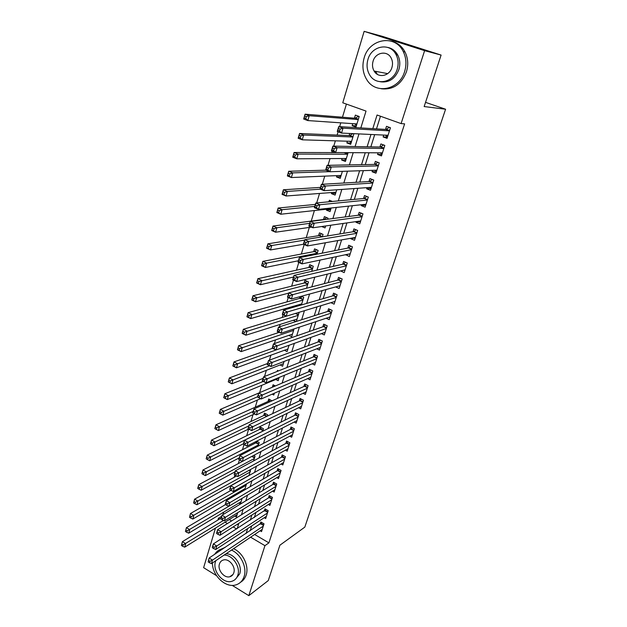 <?xml version="1.0" encoding="UTF-8"?>
<svg xmlns="http://www.w3.org/2000/svg" width="627" height="627" viewBox="0 0 627 627"><rect width="100%" height="100%" fill="white"/><g stroke="black" fill="none" stroke-linecap="round" stroke-linejoin="round"><path stroke-width="0.94" d="M216.542 575.672L203.626 567.678L215.484 528.083M217.882 520.057L218.423 518.247L219.662 518.976M221.66 516.287L218.423 518.247M346.417 104.09L342.475 117.21M340.782 122.837L339.63 126.646M338.078 131.803L337.099 135.079M335.367 140.832L333.776 146.122M332.232 151.256L331.793 152.722M330.021 158.6L327.999 165.332M324.747 176.14L322.302 184.275M319.543 193.453L316.682 202.952M314.401 210.547L311.227 221.096M309.323 227.429L306.25 237.657M304.173 244.554L301.328 254.013M298.789 262.462L296.469 270.174M293.475 280.12L291.665 286.139M288.232 297.551L286.923 301.908M284.87 308.75L284.54 309.84M283.067 314.746L282.236 317.489M280.151 324.425L279.43 326.839M277.957 331.722L277.612 332.882M275.496 339.912L274.383 343.612M270.895 355.211L269.406 360.172M266.35 370.33L264.492 376.513M261.859 385.268L259.633 392.643M257.415 400.026L255.267 407.182M253.026 414.619L250.949 421.532M248.809 425.905L215.061 441.98L213.964 445.758L248.684 429.04L246.685 435.71M244.028 444.551L242.469 449.731M239.42 459.857L238.299 463.588M234.859 475.023L234.177 477.296M230.352 490.008L230.101 490.847M227.742 498.7L227.335 500.04M223.69 512.157L222.946 514.642M360.831 127.932L366.027 111.081L342.765 102.789L364.146 31.35L424.62 50.662L401.092 123.59L377.062 115.015L372.799 128.653M424.62 50.662L441.094 55.066L382.658 36.429L364.146 31.35M383.716 135.079L383.128 136.937L387.063 138.371L390.456 127.751L386.498 126.325L385.511 129.428M378.081 152.823L377.564 154.438L381.467 155.904L384.813 145.409L380.895 143.959L379.923 147.024M372.516 170.34L372.077 171.72L375.941 173.209L379.249 162.848L375.361 161.382L374.405 164.407M367.022 187.638L366.654 188.79L370.486 190.294L373.755 180.067L369.899 178.577L368.95 181.564M361.599 204.715L361.301 205.648L365.102 207.169L368.323 197.074L364.506 195.553L363.566 198.508M356.246 221.574L356.018 222.295L359.78 223.839L362.962 213.862L359.177 212.326L358.252 215.241M350.955 238.229L350.791 238.73L354.521 240.298L357.672 230.446L353.918 228.894L353.001 231.771M345.728 254.68L349.333 256.561L352.445 246.826L348.722 245.251L347.82 248.096M340.571 270.927L344.207 272.62L347.28 263.011L343.588 261.412L342.695 264.226M335.633 286.923L339.144 288.491L342.177 278.991L338.517 277.385L337.639 280.151M330.884 302.684L334.136 304.166L337.13 294.784L333.509 293.154L332.639 295.897M326.158 318.25L329.191 319.652L332.153 310.389L328.556 308.743L327.694 311.447M321.471 333.627L324.308 334.959L327.231 325.797L323.665 324.135L322.819 326.816M316.815 348.808L319.48 350.085L322.372 341.033L318.829 339.356L317.991 341.997M312.199 363.809L314.707 365.032L317.568 356.089L314.056 354.396L313.226 357.006M307.622 378.63L309.989 379.805L312.818 370.965L309.338 369.256L308.515 371.835M303.092 393.278L305.333 394.407L308.123 385.668L304.667 383.943L303.86 386.498M298.601 407.754L300.725 408.843L303.484 400.198L300.059 398.466L299.259 400.99M294.149 422.057L296.171 423.107L298.899 414.565L295.497 412.817L294.706 415.309M289.745 436.196L291.665 437.215L294.361 428.766L290.991 427.003L290.207 429.471M285.387 450.178L287.213 451.158L289.878 442.811L286.539 441.032L285.763 443.469M281.068 463.996L282.816 464.944L285.45 456.691L282.134 454.904L281.366 457.31M276.789 477.656L278.466 478.581L281.068 470.415L277.777 468.612L277.016 470.995M272.557 491.16L274.156 492.062L276.734 483.989L273.474 482.171L272.721 484.53M268.364 504.516L269.9 505.393L272.455 497.407L269.21 495.581L268.474 497.916M264.218 517.722L265.691 518.576L268.215 510.684L265.002 508.842L264.265 511.154M255.714 441.667L255.252 443.179M262.674 431.258L263.442 428.75L260.189 427.018L259.445 429.432M267.306 416.148L267.721 414.808L264.437 413.091L263.685 415.536M272 400.849L268.732 399.007L267.98 401.484M275.394 385.942L273.082 384.766L272.322 387.243M278.537 370.886L277.479 370.361L277.142 371.45M299.965 296.673L299.416 298.46M306.532 288.248L308.476 281.907L304.949 280.324L304.119 283.043M311.721 271.326L313.273 266.256L309.722 264.688L308.884 267.439M316.98 254.186L318.132 250.416L314.55 248.872L313.696 251.654M322.302 236.818L323.054 234.388L319.433 232.86L318.571 235.674M327.702 219.223L328.023 218.165L324.378 216.652L323.508 219.497M330.641 209.637L326.377 210.108L326.651 209.206M332.396 201.463L329.387 200.24L328.916 201.792M335.657 193.288L331.409 193.625L331.746 192.52M340.727 176.743L336.495 176.932L336.895 175.631M345.861 159.995L341.652 160.034L342.115 158.521M351.065 143.042L346.872 142.932L347.405 141.2M349.764 133.473L349.114 135.597M229.223 519.564L231.582 520.951M237.288 524.297L238.346 524.917M234.874 516.06L236.395 516.946L237.711 512.659M238.785 503.081L240.368 503.99L242.093 498.355M244.687 489.899L246.536 483.879M243.676 490.494L242.735 489.961M249.107 475.501L250.596 469.466M253.574 460.931L255.04 456.158L253.676 455.414M258.097 446.181L259.217 442.529L256.694 441.165M269.101 409.016L269.563 408.804M272.134 394.187L273.787 395.034L274.336 393.223M275.778 379.5L278.176 380.707L279.18 377.446M280.081 364.961L282.62 366.223L284.078 361.465M284.431 350.258L287.111 351.567L289.039 345.289L237.625 363.778L236.465 367.806L287.903 348.988M288.812 335.374L291.657 336.738L294.063 328.901M296.352 321.439L299.048 312.661L298.617 312.458M295.92 321.58L293.224 320.311M301.407 304.949L303.734 297.378L301.36 296.289M298.961 305.662L297.668 305.067M319.566 243.801L320.193 243.691M321.714 226.527L325.037 227.922L325.632 225.971M326.377 210.108L330.037 211.612L331.142 208.007M331.409 193.625L335.1 195.107L336.723 189.801M336.495 176.932L340.218 178.397L342.381 171.343M341.652 160.034L345.406 161.484L348.126 152.635M346.872 142.932L350.665 144.351L353.847 133.966L352.907 133.622M352.758 123.66L352.162 125.604L355.987 127.007L359.208 116.489L355.368 115.109L354.427 118.174M254.64 534.478L268.912 542.857L404.619 123.856L401.092 123.59M380.471 116.23L376.498 128.88M374.687 134.648L370.847 146.851M368.989 152.769L365.275 164.587M363.37 170.646L359.773 182.096M357.821 188.296L354.341 199.386M352.35 205.711L348.973 216.448M346.943 222.914L343.674 233.307M341.605 239.89L338.447 249.946M336.338 256.655L333.282 266.381M331.134 273.207L328.18 282.612M325.993 289.556L323.14 298.648M320.922 305.702L318.163 314.488M315.906 321.651L313.241 330.131M310.961 337.404L308.382 345.595M306.07 352.962L303.586 360.862M301.234 368.339L298.844 375.957M296.461 383.52L294.157 390.872M291.743 398.529L289.525 405.606M287.088 413.358L284.94 420.168M282.479 428.014L280.418 434.566M277.926 442.49L275.951 448.799M273.427 456.809L271.522 462.859M268.983 470.948L267.157 476.763M264.586 484.937L262.838 490.51M260.244 498.755L258.567 504.1M255.949 512.424L254.343 517.541M251.701 525.935L250.165 530.834M260.119 530.787L261.53 531.618L264.022 523.811L260.832 521.962L260.111 524.243M441.094 55.066L424.158 106.559L445.593 109.231L425.545 102.358M445.593 109.231L304.816 527.119L279.901 545.208L268.27 580.578L248.817 595.65L232.202 585.367M268.912 542.857L264.947 545.662L248.817 595.65M395.073 53.005L396.82 54.862M250.596 537.206L264.947 545.662M370.972 134.476L367.124 146.773M365.259 152.745L361.528 164.658M359.616 170.771L356.003 182.316M354.051 188.562L350.548 199.739M348.549 206.126L345.163 216.95M343.126 223.455L339.85 233.934M337.773 240.572L334.599 250.706M332.482 257.47L329.418 267.267M327.263 274.148L324.3 283.623M322.113 290.622L319.245 299.777M317.019 306.885L314.252 315.734M311.995 322.952L309.315 331.495M307.026 338.815L304.448 347.068M302.12 354.49L299.635 362.445M297.276 369.969L294.878 377.642M292.495 385.268L290.176 392.659M287.762 400.371L285.536 407.495M283.09 415.301L280.943 422.159M278.474 430.051L276.413 436.651M273.913 444.629L271.93 450.978M269.406 459.035L267.502 465.132M264.947 473.275L263.121 479.122M260.55 487.344L258.786 492.955M256.192 501.255L254.507 506.632M251.889 515.002L250.275 520.159M247.634 528.6L246.097 533.522M237.225 528.561L238.84 523.31M241.473 514.775L243.166 509.289M245.776 500.832L247.547 495.103M250.134 486.717L251.976 480.744M254.538 472.437L256.459 466.222M258.998 457.992L260.997 451.511M263.512 443.367L265.589 436.627M268.074 428.57L270.237 421.563M272.698 413.585L274.94 406.312M277.377 398.427L279.705 390.872M282.111 383.081L284.533 375.236M286.907 367.54L289.415 359.404M291.759 351.81L294.361 343.377M296.673 335.884L299.369 327.137M301.65 319.754L304.44 310.694M306.689 303.421L309.581 294.039M311.791 286.876L314.785 277.173M316.956 270.127L320.06 260.08M322.2 253.151L325.397 242.767M327.498 235.964L330.813 225.226M332.874 218.549L336.299 207.451M338.321 200.899L341.856 189.432M343.831 183.021L347.491 171.171M349.427 164.901L353.197 152.667M355.094 146.538L358.989 133.912M225.046 522.15L227.421 523.553M233.158 526.931L236.598 528.961M356.332 125.87L352.162 125.604M344.952 269.947L340.539 271.021M349.701 253.841L345.634 254.977M355.282 237.931L350.791 238.73M360.478 221.644L356.018 222.295M365.745 205.154L361.301 205.648M371.074 188.461L366.654 188.79M376.466 171.563L372.077 171.72M381.929 154.446L377.564 154.438M387.462 137.117L383.128 136.937M208.164 561.917L209.52 562.756L209.943 561.353L208.579 560.522L208.164 561.917L209.12 558.022L212.514 560.099L263.293 526.092M209.943 561.353L212.514 560.099L211.456 563.595L262.258 529.345M208.579 560.522L209.12 558.022L261.929 522.597M209.52 562.756L211.456 563.595M181.415 545.482L182.739 546.289L183.139 544.902L181.814 544.087L181.415 545.482L182.402 541.657L185.702 543.68L184.699 547.159L237.084 514.689M221.119 518.09L182.402 541.657L181.814 544.087M223.455 520.457L183.139 544.902M184.699 547.159L182.739 546.289M212.459 562.921C212.161 575.429 225.618 588.236 235.823 584.913C239.851 583.69 242.61 580.9 244.099 576.534C247.265 567.474 240.854 554.08 231.473 550.098M240.564 582.256C243.213 580.688 245.071 578.274 246.137 575.037C249.303 566.001 242.908 552.661 233.55 548.696M226.041 553.766C234.388 553.476 242.704 565.632 239.71 573.854L235.399 579.246M215.829 560.648L215.5 561.573C212.185 570.86 223.016 584.137 231.724 581.323C234.702 580.469 236.732 578.439 237.813 575.233C240.807 566.988 232.468 554.785 224.105 555.067M233.808 572.78C235.956 566.918 229.247 558.438 223.682 559.919C221.574 560.413 220.163 561.761 219.434 563.979C217.295 569.935 224.215 578.478 229.819 576.738C231.771 576.197 233.103 574.881 233.808 572.78M231.614 575.445L232.123 575.5M225.258 547.332L219.364 549.903M223.165 548.719L222.648 548.797C219.184 549.471 216.511 551.329 214.622 554.378M364.107 58.052C361.936 65.874 362.79 73.022 366.67 79.496C375.401 94.755 399.36 90.139 404.634 71.509C406.735 64.487 406.28 57.841 403.271 51.594C395.151 33.889 369.037 38.662 364.107 58.052M381.192 88.752C392.917 90.084 401.327 84.457 406.421 71.87C408.514 64.879 408.067 58.272 405.066 52.049C401.985 46.241 397.471 42.644 391.538 41.241M387.698 47.409C392.094 48.31 395.449 50.865 397.769 55.09C400.026 59.62 400.387 64.456 398.866 69.597C395.104 78.892 388.897 82.952 380.244 81.753M367.924 59.534C366.364 65.106 366.936 70.224 369.656 74.879C375.91 86.15 393.419 82.795 397.197 69.252C398.717 64.087 398.349 59.236 396.084 54.69C390.143 42.15 371.513 45.591 367.924 59.534M391.93 67.504C392.917 64.126 392.659 60.968 391.146 58.021C387.274 50.089 375.401 52.3 373.065 61.242C372.062 64.785 372.414 68.053 374.107 71.047C378.112 78.453 389.516 76.275 391.93 67.504M375.526 71.313L377.368 74.362M212.396 547.826L213.768 548.656L214.191 547.238L212.819 546.407L212.294 547.465L213.36 543.93L216.777 545.992L267.478 512.988M214.191 547.238L216.777 545.992L215.704 549.534L266.428 516.28M212.819 546.407L213.36 543.93L266.122 509.485M213.768 548.656L215.704 549.534M216.683 533.569L218.063 534.392L218.494 532.958L217.114 532.135L216.566 533.248L217.64 529.666L221.088 531.712L271.71 499.743M218.494 532.958L221.088 531.712L220.006 535.301L270.645 503.066M217.114 532.135L217.64 529.666L269.108 497.517L270.37 496.239M218.063 534.392L220.006 535.301M221.017 519.132L222.413 519.948L222.851 518.498L221.456 517.675L220.892 518.85L221.982 515.222L225.454 517.267L275.982 486.348M222.851 518.498L225.454 517.267L224.356 520.896L274.908 489.711M221.456 517.675L221.982 515.222L273.356 484.146L274.665 482.837M222.413 519.948L224.356 520.896M225.414 504.516L226.817 505.331L227.256 503.857L225.853 503.042L225.265 504.28L226.371 500.612L229.874 502.635L280.308 472.805M227.256 503.857L229.874 502.635L228.769 506.31L279.219 476.207M225.853 503.042L226.371 500.612L277.651 470.626L279.007 469.286M226.817 505.331L228.769 506.31M185.435 531.484L186.76 532.292L187.167 530.881L185.835 530.074L185.435 531.484L186.423 527.66L189.746 529.666L188.735 533.185L241.066 501.71M225.516 504.578L186.423 527.66L185.835 530.074M242.069 498.441L187.167 530.881M188.735 533.185L186.76 532.292M189.495 517.322L190.843 518.121L191.251 516.695L189.91 515.896L189.495 517.322L190.483 513.497L193.837 515.488L192.81 519.054L245.094 488.59M230.963 490.353L190.483 513.497L189.91 515.896M246.105 485.282L191.251 516.695M192.81 519.054L190.843 518.121M193.61 502.987L194.966 503.787L195.381 502.337L194.025 501.545L193.61 502.987L194.597 499.163L197.983 501.145L196.941 504.743L249.162 475.321M236.575 475.971L194.597 499.163L194.025 501.545M250.181 471.982L195.381 502.337M196.941 504.743L194.966 503.787M197.779 488.48L199.143 489.272L199.558 487.806L198.195 487.014L197.717 488.292L198.767 484.647L202.168 486.623L201.118 490.267L235.015 471.833M292.448 434.754L242.312 461.464L238.73 459.473L239.875 455.664L243.464 457.647L242.312 461.464L198.767 484.647L198.195 487.014M254.311 458.525L199.558 487.806M201.118 490.267L199.143 489.272M229.858 489.718L231.269 490.533L231.724 489.036L230.305 488.229L229.701 489.53L230.814 485.815L234.349 487.83L284.682 459.105M231.724 489.036L234.349 487.83L233.228 491.544L283.584 462.546M230.305 488.229L230.814 485.815L282.001 456.958L283.396 455.586M231.269 490.533L233.228 491.544M201.988 473.793L203.367 474.576L203.791 473.103L202.419 472.319L201.918 473.651L202.976 469.968L206.416 471.919L205.35 475.611L239.2 457.882M257.336 441.518L255.91 442.842L202.976 469.968L202.419 472.319M258.481 444.927L203.791 473.103M205.35 475.611L203.367 474.576M234.357 474.741L235.783 475.548L236.238 474.036L234.811 473.236L234.184 474.592L235.313 470.83L238.879 472.829L289.102 445.248M236.238 474.036L238.879 472.829L237.743 476.598L287.989 448.728M234.811 473.236L235.313 470.83L286.39 443.132L287.84 441.721M235.783 475.548L237.743 476.598M206.259 458.925L207.647 459.709L208.078 458.212L206.691 457.428L206.173 458.831L207.247 455.1L210.711 457.044L209.63 460.774L243.441 443.775M261.577 427.755L260.103 429.119L207.247 455.1L206.691 457.428M262.697 431.172L208.078 458.212M209.63 460.774L207.647 459.709M240.815 458.846L239.373 458.047L238.918 459.575L240.353 460.375L240.815 458.846L293.577 431.235M239.373 458.047L239.875 455.664L290.842 429.142L292.331 427.708M240.353 460.375L242.312 461.464M211.973 444.653L213.964 445.758L210.476 443.83L211.565 440.052L215.061 441.98L212.412 443.14L211.009 442.364L210.578 443.877L211.973 444.653L212.412 443.14M265.872 413.844L264.343 415.231L211.565 440.052L211.009 442.364M245.447 443.461L243.997 442.67L243.535 444.222L244.985 445.005L245.447 443.461L248.112 442.278L246.944 446.142L243.323 444.167L244.483 440.311L248.112 442.278L298.099 417.065M296.963 420.623L246.944 446.142L244.985 445.005M243.997 442.67L244.483 440.311L295.333 414.996L296.885 413.53M216.362 429.409L216.801 427.88L215.39 427.112L214.951 428.641L218.353 430.553L214.834 428.641L215.939 424.816L219.458 426.728L218.353 430.553L254.531 413.93M270.213 399.775L268.63 401.194L215.939 424.816L215.39 427.112M253.159 411.422L216.801 427.88M250.142 427.88L248.676 427.097L248.206 428.664L249.671 429.448L250.142 427.88L252.814 426.705L251.631 430.616L247.986 428.664L249.154 424.753L252.814 426.705L302.676 402.73M301.524 406.327L251.631 430.616L249.671 429.448M248.676 427.097L249.154 424.753L299.878 400.692L301.485 399.187M220.798 413.977L221.245 412.425L219.826 411.665L219.379 413.217L222.797 415.16L219.246 413.264L220.359 409.384L223.917 411.281L222.797 415.16L260.558 398.654M258.677 393.074L220.359 409.384L219.826 411.665M274.602 385.542L273.121 386.906M257.564 396.766L221.245 412.425M254.891 412.104L253.418 411.328L252.94 412.911L254.413 413.695L254.891 412.104L257.579 410.944L256.38 414.902L252.697 412.958L253.888 409.008L257.579 410.944L307.308 388.223M306.141 391.867L256.38 414.902L254.413 413.695M253.418 411.328L253.888 409.008L304.479 386.216L306.148 384.68M225.297 398.349L225.751 396.781L224.309 396.021L223.863 397.596L227.295 399.571L223.721 397.69L224.842 393.764L228.432 395.645L227.295 399.571L278.952 378.183M263.089 378.371L224.842 393.764L224.309 396.021M263.254 381.428L225.751 396.781M259.703 396.123L258.214 395.355L257.728 396.962L259.217 397.73L259.703 396.123L262.407 394.971L261.193 398.984L257.478 397.056L258.685 393.051L262.407 394.971L311.987 373.551M310.812 377.235L261.193 398.984L259.217 397.73M258.214 395.355L258.685 393.051L309.135 371.576L310.859 370.001M229.85 382.525L230.305 380.934L228.863 380.189L228.4 381.78L231.849 383.795L228.244 381.921L229.38 377.948L233.001 379.813L231.849 383.795L283.404 363.668M267.564 363.488L229.38 377.948L228.863 380.189M269.516 365.784L230.305 380.934M264.578 379.938L263.074 379.17L262.588 380.801L264.092 381.569L264.578 379.938L267.29 378.794L266.06 382.862L262.313 380.95L263.536 376.89L267.29 378.794L316.729 358.699M315.538 362.43L266.06 382.862L264.092 381.569M263.074 379.17L263.536 376.89L313.845 356.755L315.632 355.156M234.459 366.497L236.465 367.806L232.829 365.956L233.981 361.928L237.625 363.778L234.921 364.883L233.463 364.146L233.001 365.76L234.459 366.497L234.921 364.883M272.526 348.275L233.981 361.928L233.463 364.146M269.524 363.535L268.003 362.782L267.51 364.428L269.022 365.188L269.524 363.535L272.243 362.406L270.997 366.521L267.22 364.64L268.45 360.525L272.243 362.406L321.526 343.682M320.319 347.452L270.997 366.521L269.022 365.188M268.003 362.782L268.45 360.525L318.61 341.77L320.46 340.132M239.13 350.266L239.6 348.636L238.127 347.899L237.657 349.537L241.136 351.614L237.468 349.78L238.636 345.704L242.312 347.538L241.136 351.614L292.464 334.128M279.258 332.341L238.636 345.704L238.127 347.899M293.608 330.39L239.6 348.636M274.524 346.927L272.996 346.175L272.494 347.844L274.023 348.596L274.524 346.927L277.259 345.806L275.998 349.976L272.181 348.11L273.435 343.941L277.259 345.806L326.377 328.477M325.154 332.294L275.998 349.976L274.023 348.596M272.996 346.175L273.435 343.941L323.43 326.604L325.358 324.927M243.856 333.823L244.334 332.169L242.853 331.44L242.375 333.102L245.87 335.218L242.171 333.407L243.354 329.277L247.062 331.087L245.87 335.218L297.073 319.096M295.678 313.351L243.354 329.277L242.853 331.44M295.411 313.5L298.366 314.879L295.411 313.5M298.233 315.318L244.334 332.169M279.595 330.092L278.051 329.347L277.542 331.04L279.086 331.785L279.595 330.092L282.338 328.987L281.061 333.211L277.212 331.362L278.482 327.137L282.338 328.987L331.291 313.092M330.053 316.956L281.061 333.211L279.086 331.785M278.051 329.347L278.482 327.137L328.313 311.251L330.304 309.542M248.653 317.168L249.131 315.491L247.634 314.778L247.156 316.447L250.667 318.61L246.928 316.807L248.127 312.63L251.874 314.417L250.667 318.61L301.736 303.891M302.104 296.626L300.051 298.28L248.127 312.63L247.634 314.778M302.912 300.059L249.131 315.491M284.729 313.038L283.169 312.301L282.659 314.017L284.211 314.754L284.729 313.038L287.487 311.94L286.194 316.227L282.307 314.393L283.592 310.114L287.487 311.94L336.26 297.527M335.006 301.438L286.194 316.227L284.211 314.754M283.169 312.301L283.592 310.114L333.282 295.709L335.32 293.969M253.504 300.294L253.99 298.593L252.477 297.888L251.991 299.588L255.518 301.775L251.756 300.004L252.971 295.764L256.749 297.535L255.518 301.775L288.694 293.13M306.885 281.194L304.753 282.887L252.971 295.764L252.477 297.888M307.645 284.627L253.99 298.593M251.756 300.004L251.991 299.588M289.94 295.748L288.365 295.027L287.84 296.767L289.415 297.488L289.94 295.748L292.707 294.666L291.398 299.008L287.472 297.198L288.781 292.864L292.707 294.666L341.284 281.766M340.022 285.724L291.398 299.008L289.415 297.488M288.365 295.027L288.781 292.864L338.243 279.995L340.398 278.208M287.84 296.767L287.472 297.198M258.426 283.2L258.92 281.476L257.391 280.778L256.898 282.495L260.44 284.729L256.639 282.973L257.869 278.686L261.686 280.434L260.44 284.729L293.53 277.04M311.729 265.582L309.519 267.298L257.869 278.686L257.391 280.778M312.434 269.014L258.92 281.476M256.639 282.973L256.898 282.495M295.215 278.231L293.624 277.518L293.099 279.281L294.682 279.995L295.215 278.231L297.997 277.165L296.665 281.562L292.707 279.775L294.032 275.386L297.997 277.165L346.378 265.817M345.101 269.822L296.665 281.562L294.682 279.995M293.624 277.518L294.032 275.386L343.298 264.085L345.548 262.258M293.099 279.281L292.707 279.775M263.403 265.879L263.904 264.132L262.368 263.442L261.867 265.182L265.425 267.455L261.592 265.723L262.838 261.373L266.687 263.097L265.425 267.455L298.421 260.754M316.635 249.773L314.331 251.529L262.838 261.373L262.368 263.442M317.278 253.206L266.687 263.097L263.904 264.132M261.592 265.723L261.867 265.182M300.56 260.479L298.961 259.766L298.421 261.553L300.019 262.258L300.56 260.479L303.358 259.421L302.01 263.881L298.013 262.117L299.353 257.666L303.358 259.421L351.535 249.671M350.242 253.731L302.01 263.881L300.019 262.258M298.961 259.766L299.353 257.666L348.424 247.978L350.759 246.113M298.421 261.553L298.013 262.117M268.458 248.323L268.967 246.552L267.408 245.87L266.906 247.641L270.48 249.946L266.608 248.237L267.87 243.832L271.757 245.533L270.48 249.946L303.46 244.248M321.612 233.777L319.206 235.572L267.87 243.832L267.408 245.87M304.628 240.11L271.757 245.533L268.967 246.552M266.608 248.237L266.906 247.641M354.6 237.586L355.297 237.876M305.984 242.477L304.361 241.779L303.821 243.589L305.435 244.287L305.984 242.477L308.79 241.442L307.426 245.956L303.39 244.216L304.746 239.702L308.79 241.442L356.747 233.33M355.438 237.437L307.426 245.956L305.435 244.287M304.361 241.779L304.746 239.702L353.604 231.669L356.042 229.772M303.821 243.589L303.39 244.216M273.576 230.532L274.085 228.745L272.518 228.063L272.008 229.858L275.598 232.209L271.695 230.524L272.972 226.057L276.891 227.734L275.598 232.209L311.376 227.139M326.643 217.585L324.135 219.419L272.972 226.057L272.518 228.063M309.66 223.353L276.891 227.734L274.085 228.745M271.695 230.524L272.008 229.858M359.506 221.112L360.517 221.519M311.478 224.231L309.84 223.541L309.291 225.383L310.921 226.065L311.478 224.231L314.299 223.212L312.912 227.789L308.845 226.073L310.216 221.496L314.299 223.212L362.03 216.777M360.705 220.939L312.912 227.789L310.921 226.065M309.84 223.541L310.216 221.496L358.848 215.163L361.387 213.227M309.291 225.383L308.845 226.073M330.735 209.324L329.739 208.869M278.764 212.506L279.281 210.688L277.698 210.021L277.181 211.84L280.786 214.23L276.844 212.569L278.145 208.039L282.095 209.7L280.786 214.23L330.915 208.744M315.35 204.41L278.145 208.039L277.698 210.021M331.746 201.204L331.252 201.573M314.754 206.393L282.095 209.7L279.281 210.688M276.844 212.569L277.181 211.84M364.522 204.394L365.807 204.966M317.05 205.734L315.397 205.06L314.84 206.918L316.486 207.592L317.05 205.734L319.88 204.731L318.477 209.371L314.37 207.678L315.765 203.038L319.88 204.731L367.383 200.029M366.035 204.237L318.477 209.371L316.486 207.592M315.397 205.06L315.765 203.038L364.162 198.453L366.811 196.47M314.84 206.918L314.37 207.678M335.766 192.928L334.606 192.309M284.015 194.229L284.548 192.387L282.949 191.729L282.424 193.571L286.053 196.008L282.064 194.37L283.38 189.777L287.378 191.415L286.053 196.008L335.986 192.199M320.46 187.395L283.38 189.777L282.949 191.729M320.342 189.182L287.378 191.415L284.548 192.387M282.064 194.37L282.424 193.571M369.703 187.442L371.153 188.202M322.701 186.979L321.032 186.313L320.468 188.194L322.129 188.868L322.701 186.979L325.546 185.992L324.12 190.694L319.974 189.033L321.385 184.33L325.546 185.992L372.799 183.06M371.435 187.324L324.12 190.694L322.129 188.868M321.032 186.313L321.385 184.33L369.538 181.532L372.313 179.51M320.468 188.194L319.974 189.033M340.853 176.328L339.528 175.521M289.345 175.701L289.886 173.836L288.271 173.185L287.738 175.058L291.383 177.535L287.362 175.921L288.694 171.265L292.723 172.88L291.383 177.535L341.127 175.45M325.766 170.168L288.694 171.265L288.271 173.185M329.575 171.657L292.723 172.88L289.886 173.836M287.362 175.921L287.738 175.058M374.954 170.262L376.568 171.234M328.423 167.958L326.745 167.299L326.173 169.212L327.85 169.87L328.423 167.958L331.283 166.986L329.841 171.759L325.648 170.121L327.082 165.348L331.283 166.986L378.285 165.881M376.905 170.191L329.841 171.759L327.85 169.87M326.745 167.299L327.082 165.348L374.985 164.392L377.885 162.33M326.173 169.212L325.648 170.121M346.01 159.524L344.521 158.506M294.753 156.922L295.293 155.026L293.663 154.391L293.123 156.28L294.753 156.922L296.783 158.811L292.731 157.22L294.079 152.502L298.146 154.085L296.783 158.811L346.323 158.498M344.889 152.62L294.079 152.502L293.663 154.391M347.632 154.226L298.146 154.085L295.293 155.026M292.731 157.22L293.123 156.28M380.283 152.839L382.055 154.046M334.238 148.67L332.537 148.027L331.957 149.963L333.65 150.613L334.238 148.67L337.107 147.713L335.641 152.557L331.409 150.942L332.866 146.107L337.107 147.713L383.834 148.481M382.439 152.847L335.641 152.557L333.65 150.613M332.537 148.027L332.866 146.107L380.503 147.039L383.536 144.939M331.957 149.963L331.409 150.942M351.23 142.517L349.584 141.271M300.231 137.877L300.78 135.957L299.134 135.33L298.585 137.25L300.231 137.877L302.269 139.821L298.17 138.261L299.541 133.48L303.648 135.032L302.269 139.821L351.59 141.334M352.836 133.622L349.725 135.62L299.541 133.48L299.134 135.33M352.915 137.007L303.648 135.032L300.78 135.957M298.17 138.261L298.585 137.25M385.683 135.173L386.357 136.184L387.611 136.647M389.571 127.43L390.417 127.861M340.124 129.107L338.415 128.472L337.82 130.44L339.536 131.074L340.124 129.107L343.008 128.174L341.527 133.081L337.255 131.498L338.729 126.591L343.008 128.174L389.461 130.855M388.05 135.283L341.527 133.081L339.536 131.074M338.415 128.472L338.729 126.591L386.091 129.46L389.155 127.406M337.82 130.44L337.255 131.498M358.644 116.285L355.039 118.229L305.075 114.185L309.221 115.713L307.826 120.572L356.92 123.942M359.177 116.598L358.205 116.254M356.512 125.29L354.71 123.793M305.788 118.566L307.826 120.572L303.687 119.036L305.075 114.185L304.126 117.954L305.788 118.566L306.344 116.622L304.683 116.011M358.268 119.561L309.221 115.713L306.344 116.622M303.687 119.036L304.126 117.954M263.512 525.418L260.746 523.819M263.638 525.011L261.075 523.529M267.69 512.33L264.907 510.739M267.815 511.93L265.229 510.456M271.914 499.1L269.108 497.517M272.04 498.708L269.438 497.235M276.186 485.721L273.356 484.146M276.303 485.329L273.685 483.872M280.504 472.194L277.651 470.626M280.622 471.81L277.98 470.36M245.745 484.334L246.301 484.647M249.193 470.25L250.494 470.971M248.786 470.469L250.377 471.355M252.187 456.205L254.617 457.538M251.772 456.425L254.499 457.922M284.87 458.509L282.001 456.958M284.987 458.133L282.322 456.691M256.247 442.591L258.779 443.955M255.91 442.842L258.661 444.331M289.29 444.668L286.39 443.132M289.408 444.3L286.719 442.866M260.432 428.868L262.987 430.224M260.103 429.119L262.878 430.592M293.757 430.671L290.842 429.142M293.867 430.31L291.163 428.892M264.672 414.988L267.078 416.25M264.343 415.231L266.663 416.453M298.272 416.516L295.333 414.996M298.389 416.163L295.662 414.753M268.959 400.951L270.268 401.625M268.63 401.194L269.837 401.821M302.841 402.197L299.878 400.692M302.959 401.844L300.208 400.449M307.465 387.713L304.479 386.216M307.575 387.368L304.808 385.981M312.144 373.057L309.135 371.576M312.254 372.72L309.464 371.341M316.878 358.229L313.845 356.755M316.988 357.899L314.166 356.536M321.667 343.228L318.61 341.77M321.769 342.906L318.931 341.55M293.044 329.238L293.844 329.622M292.59 329.387L293.75 329.935M323.438 326.596L326.518 328.039L323.43 326.604M326.612 327.733L323.751 326.393M295.779 313.32L298.46 314.574M328.329 311.243L331.424 312.669L328.313 311.251M331.518 312.371L328.626 311.047M300.388 298.091L303.131 299.345M300.051 298.28L303.037 299.651M333.282 295.709L336.393 297.104L333.243 295.717M336.48 296.837L333.564 295.521M305.09 282.699L307.849 283.945M304.753 282.887L307.763 284.235L304.793 282.871M341.409 281.398L338.243 279.995M341.496 281.108L338.564 279.807M309.848 267.126L312.63 268.356M309.519 267.298L312.544 268.638M346.488 265.464L343.298 264.085M346.582 265.19L343.62 263.904M314.66 251.364L317.474 252.579M314.331 251.529L317.387 252.853M351.637 249.342L348.424 247.978M351.723 249.076L348.737 247.806M319.535 235.407L322.364 236.614M319.206 235.572L322.184 236.841M356.849 233.025L353.604 231.669M356.935 232.758L353.918 231.504M324.465 219.262L325.162 219.552M324.135 219.419L324.621 219.622M362.124 216.495L358.848 215.163M362.202 216.244L359.161 215.006M367.461 199.77L364.162 198.453M367.54 199.527L364.475 198.304M372.869 182.825L369.538 181.532M372.947 182.59L369.852 181.391M378.347 165.669L374.985 164.392M378.418 165.45L375.299 164.258M344.803 152.674L347.766 153.795M344.482 152.8L347.695 154.023M383.896 148.293L380.503 147.039M383.959 148.082L380.816 146.914M350.054 135.503L353.032 136.615M349.725 135.62L352.97 136.819M389.508 130.698L386.091 129.46M389.579 130.502L386.397 129.35M355.36 118.119L358.37 119.208M355.039 118.229L358.315 119.412M233.04 574.426L229.819 576.738M222.648 548.797L224.748 547.41M387.674 73.633L374.107 71.047M397.769 55.09L396.084 54.69M403.271 51.594L405.066 52.049M300.074 298.272L303.037 299.635M341.417 281.358L338.298 279.979M309.566 267.282L312.56 268.607M346.504 265.425L343.369 264.061M314.401 251.513L317.403 252.814M351.653 249.287L348.502 247.955M319.292 235.548L322.286 236.818M356.865 232.962L353.699 231.645M324.237 219.395L324.755 219.607M362.147 216.425L358.965 215.132M367.493 199.692L364.295 198.414M372.9 182.739L369.687 181.493M378.379 165.575L375.15 164.352M344.654 152.761L347.726 153.928M383.928 148.199L380.683 146.992M349.913 135.581L353.001 136.725M389.547 130.596L386.279 129.421M355.243 118.189L358.346 119.31"/></g></svg>
